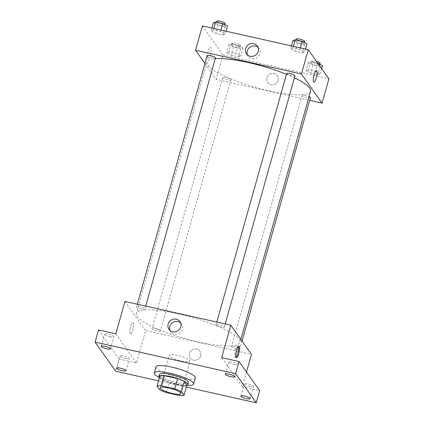 <?xml version="1.0" encoding="UTF-8"?>
<svg xmlns="http://www.w3.org/2000/svg" width="424" height="424" viewBox="0 0 424 424"><rect width="100%" height="100%" fill="white"/><g stroke="black" fill="none" stroke-linecap="round" stroke-linejoin="round"><path stroke-width="0.32" stroke-dasharray="2.12 1.59" d="M189.83 360.564A10.754 2.226 15.7 0 1 190.005 361.184A10.754 2.226 15.7 0 1 179.05 360.421A10.754 2.226 15.7 0 1 169.298 355.365A10.754 2.226 15.7 0 1 178.954 355.784A10.754 2.226 15.7 0 1 189.83 360.564M166.351 392.571L169.197 382.443L182.336 385.395L179.484 395.523M186.883 385.114A14.655 3.037 15.7 0 1 182.336 385.395M169.197 382.443A14.655 3.037 15.7 0 1 162.45 379.623L159.604 389.751M159.89 376.009L162.45 379.623M159.419 377.699A15.057 3.122 -164.3 0 0 176.161 384.478A15.057 3.122 -164.3 0 0 186.804 385.395M188.452 382.607A15.057 3.122 15.7 0 1 176.734 382.453A15.057 3.122 15.7 0 1 159.461 374.461M187.032 385.326A20.437 4.235 15.7 0 1 159.26 377.519M195.337 377.985A20.437 4.235 15.7 0 1 174.518 376.533A20.437 4.235 15.7 0 1 155.99 366.924M158.534 380.847L186.327 387.091M98.527 329.957L119.149 359.07L115.731 371.228M119.149 359.07L136.454 362.96L145.564 330.545L251.443 354.342M246.466 372.049L242.332 386.757L259.642 390.642M200.69 355.858A5.915 5.607 -35.3 0 0 199.916 351.178A5.915 5.607 -35.3 0 0 191.849 350.023A5.915 5.607 -35.3 0 0 190.259 358.015A5.915 5.607 -35.3 0 0 196.01 360.183A5.915 5.607 -35.3 0 0 200.69 355.858A5.915 5.607 -35.3 0 0 199.916 351.178A5.915 5.607 -35.3 0 0 191.849 350.023A5.915 5.607 -35.3 0 0 190.259 358.015A5.915 5.607 -35.3 0 0 196.01 360.183A5.915 5.607 -35.3 0 0 200.684 355.858M249.816 386.444A4.839 1.002 -164.3 0 0 253.584 386.497A4.839 1.002 -164.3 0 0 248.035 383.927A4.839 1.002 -164.3 0 0 244.266 383.874A4.839 1.002 -164.3 0 0 249.816 386.444M234.334 364.587A4.839 1.002 -164.3 0 0 238.103 364.635A4.839 1.002 -164.3 0 0 232.548 362.07A4.839 1.002 -164.3 0 0 228.785 362.017A4.839 1.002 -164.3 0 0 234.334 364.587M242.332 386.757L221.71 357.639M110.134 336.677A4.839 1.002 -164.3 0 0 113.897 336.725A4.839 1.002 -164.3 0 0 108.348 334.154A4.839 1.002 -164.3 0 0 104.58 334.107A4.839 1.002 -164.3 0 0 110.134 336.677M125.615 358.534A4.839 1.002 -164.3 0 0 129.384 358.582A4.839 1.002 -164.3 0 0 123.829 356.012A4.839 1.002 -164.3 0 0 120.061 355.964A4.839 1.002 -164.3 0 0 125.615 358.534M115.832 333.847L136.454 362.96M239.099 339.327A53.779 11.141 15.7 0 1 239.968 342.438A53.779 11.141 15.7 0 1 185.177 338.612A53.779 11.141 15.7 0 1 136.422 313.331A53.779 11.141 15.7 0 1 184.716 315.424A53.779 11.141 15.7 0 1 239.099 339.327M124.942 301.432L145.564 330.545M144.78 308.937A4.304 0.89 15.7 0 1 144.849 309.186A4.304 0.89 15.7 0 1 140.466 308.884A4.304 0.89 15.7 0 1 136.565 306.859A4.304 0.89 15.7 0 1 140.429 307.029A4.304 0.89 15.7 0 1 144.78 308.937M239.751 348.661A4.304 0.89 15.7 0 1 239.82 348.91A4.304 0.89 15.7 0 1 235.437 348.602A4.304 0.89 15.7 0 1 231.536 346.583A4.304 0.89 15.7 0 1 235.399 346.747A4.304 0.89 15.7 0 1 239.751 348.661M160.261 330.8A4.304 0.89 15.7 0 1 160.33 331.049A4.304 0.89 15.7 0 1 155.947 330.741A4.304 0.89 15.7 0 1 152.046 328.717A4.304 0.89 15.7 0 1 155.91 328.886A4.304 0.89 15.7 0 1 160.261 330.8M216.123 324.975A4.304 0.89 -164.3 0 0 220.475 326.883A4.304 0.89 -164.3 0 0 224.338 327.052A4.304 0.89 -164.3 0 0 220.438 325.028A4.304 0.89 -164.3 0 0 216.054 324.726A4.304 0.89 -164.3 0 0 216.123 324.975M130.274 333.714A5.915 1.436 102.7 0 0 130.539 333.916A5.915 1.436 102.7 0 0 133.237 328.457A5.915 1.436 102.7 0 0 133.136 322.373A5.915 1.436 102.7 0 0 130.587 327.211A5.915 1.436 102.7 0 0 130.274 333.714A5.915 1.436 102.7 0 0 130.544 333.916A5.915 1.436 102.7 0 0 133.237 328.457A5.915 1.436 102.7 0 0 133.136 322.373A5.915 1.436 102.7 0 0 130.587 327.211A5.915 1.436 102.7 0 0 130.274 333.714M235.998 357.194A5.915 1.436 -77.3 0 1 235.394 357.48A5.915 1.436 -77.3 0 1 235.288 351.395A5.915 1.436 -77.3 0 1 237.986 345.936A5.915 1.436 -77.3 0 1 238.256 346.138A5.915 1.436 -77.3 0 1 238.41 346.45M180.629 322.913A6.699 6.349 144.7 0 1 181.626 324.005A6.699 6.349 144.7 0 1 182.5 329.3A6.699 6.349 144.7 0 1 177.206 334.202A6.699 6.349 144.7 0 1 170.692 331.748A6.699 6.349 144.7 0 1 169.992 330.444M310.58 91.218A53.779 11.141 15.7 0 1 255.794 87.392A53.779 11.141 15.7 0 1 207.034 62.116A53.779 11.141 15.7 0 1 215.254 58.719M286.444 74.301A53.779 11.141 15.7 0 1 294.399 77.809M286.672 73.506A4.304 0.89 -164.3 0 0 286.741 73.755A4.304 0.89 -164.3 0 0 291.092 75.668A4.304 0.89 -164.3 0 0 294.956 75.832M230.879 79.58A4.304 0.89 15.7 0 1 230.948 79.829A4.304 0.89 15.7 0 1 226.564 79.521A4.304 0.89 15.7 0 1 222.664 77.502A4.304 0.89 15.7 0 1 226.527 77.666A4.304 0.89 15.7 0 1 230.879 79.58M310.437 97.69A4.304 0.89 15.7 0 1 306.054 97.388A4.304 0.89 15.7 0 1 302.153 95.363A4.304 0.89 15.7 0 1 304.718 95.252A4.304 0.89 15.7 0 1 309.07 96.587M215.461 57.971A4.304 0.89 15.7 0 1 211.083 57.664A4.304 0.89 15.7 0 1 207.182 55.639M204.972 63.499L216.182 79.325L309.69 100.34M202.391 25.901L223.013 55.014L216.182 79.325M223.013 55.014L328.892 78.811M278.133 80.327A5.915 5.607 -35.3 0 0 277.365 75.647A5.915 5.607 -35.3 0 0 269.293 74.492A5.915 5.607 -35.3 0 0 267.708 82.489A5.915 5.607 -35.3 0 0 273.459 84.657A5.915 5.607 -35.3 0 0 278.133 80.327A5.915 5.607 -35.3 0 0 277.365 75.647A5.915 5.607 -35.3 0 0 269.293 74.492A5.915 5.607 -35.3 0 0 267.708 82.489A5.915 5.607 -35.3 0 0 273.459 84.652A5.915 5.607 -35.3 0 0 278.133 80.327M213.436 30.019L211.104 30.91L215.816 33.379L222.87 34.964L225.208 34.079L220.491 31.609L213.436 30.019L211.104 30.91L215.816 33.379L222.87 34.964L225.208 34.079L220.491 31.609L213.436 30.019L213.871 28.482M308.412 69.743L306.075 70.633L310.792 73.103L317.846 74.688L320.184 73.803L315.467 71.327L308.412 69.743L306.075 70.633L310.792 73.103L317.846 74.688L320.184 73.803L315.467 71.327L308.412 69.743L310.691 61.639L308.354 62.529L313.071 64.999L320.12 66.584L322.457 65.699M228.923 51.882L226.586 52.767L231.303 55.242L238.357 56.827L240.689 55.936L235.977 53.466L228.923 51.882L226.586 52.767L231.303 55.242L238.357 56.827L240.689 55.936L235.977 53.466L228.923 51.882L231.202 43.778L228.865 44.663L233.582 47.138L240.631 48.723L242.968 47.833L238.251 45.363L231.202 43.778M292.931 47.886L290.594 48.771L295.311 51.246L302.36 52.83L304.697 51.945L299.98 49.47L292.931 47.886L290.594 48.771L295.311 51.246L302.36 52.83L304.697 51.945L299.98 49.47L292.931 47.886L293.36 46.343M207.718 58.183A5.915 1.436 102.7 0 0 207.988 58.385A5.915 1.436 102.7 0 0 210.686 52.926A5.915 1.436 102.7 0 0 210.585 46.841A5.915 1.436 102.7 0 0 208.036 51.68A5.915 1.436 102.7 0 0 207.718 58.183M313.866 82.177L313.866 82.182A5.915 1.436 -77.3 0 1 313.866 82.177A5.915 1.436 -77.3 0 1 313.76 76.092A5.915 1.436 -77.3 0 1 316.458 70.633A5.915 1.436 -77.3 0 1 316.458 70.638L316.458 70.633M207.723 58.183A5.915 1.436 102.7 0 0 207.988 58.385A5.915 1.436 102.7 0 0 210.686 52.931A5.915 1.436 102.7 0 0 210.585 46.841A5.915 1.436 102.7 0 0 208.036 51.68A5.915 1.436 102.7 0 0 207.723 58.183M258.078 47.382A6.699 6.349 144.7 0 1 259.075 48.474A6.699 6.349 144.7 0 1 259.949 53.769A6.699 6.349 144.7 0 1 254.654 58.671A6.699 6.349 144.7 0 1 248.141 56.217A6.699 6.349 144.7 0 1 247.441 54.919M292.867 40.667L297.584 43.142L304.639 44.727L306.976 43.842M303.997 43.169A4.304 0.89 15.7 0 1 304.066 43.418A4.304 0.89 15.7 0 1 299.683 43.11A4.304 0.89 15.7 0 1 295.782 41.091A4.304 0.89 15.7 0 1 299.646 41.255A4.304 0.89 15.7 0 1 303.997 43.169M291.399 45.903L290.594 48.771M297.584 43.142L295.311 51.246M304.639 44.727L302.36 52.83M305.508 49.073L304.697 51.945M300.415 47.928L299.98 49.47M304.633 41.393A4.304 0.89 15.7 0 1 300.25 41.086A4.304 0.89 15.7 0 1 296.349 39.066M213.378 22.806L218.095 25.276L225.149 26.86L227.487 25.975M224.508 25.308A4.304 0.89 15.7 0 1 224.577 25.557A4.304 0.89 15.7 0 1 220.194 25.249A4.304 0.89 15.7 0 1 216.293 23.225A4.304 0.89 15.7 0 1 220.157 23.394A4.304 0.89 15.7 0 1 224.508 25.308M211.91 28.037L211.104 30.91M218.095 25.276L215.816 33.379M225.149 26.86L222.87 34.964M226.013 31.212L225.208 34.079M220.925 30.067L220.491 31.609M225.144 23.527A4.304 0.89 15.7 0 1 220.761 23.225A4.304 0.89 15.7 0 1 216.86 21.2M317.921 63.319L310.691 61.639M319.479 65.026A4.304 0.89 15.7 0 1 319.548 65.275A4.304 0.89 15.7 0 1 315.164 64.973A4.304 0.89 15.7 0 1 311.264 62.948A4.304 0.89 15.7 0 1 315.127 63.118A4.304 0.89 15.7 0 1 319.479 65.026M308.354 62.529L306.075 70.633M313.071 64.999L310.792 73.103M320.12 66.584L317.846 74.688M321.646 68.582L320.184 73.803M317.746 63.224L315.467 71.327M320.115 63.25A4.304 0.89 15.7 0 1 315.737 62.943A4.304 0.89 15.7 0 1 311.836 60.924A4.304 0.89 15.7 0 1 316.495 61.31M239.989 47.165A4.304 0.89 15.7 0 1 240.058 47.414A4.304 0.89 15.7 0 1 235.675 47.106A4.304 0.89 15.7 0 1 231.774 45.082A4.304 0.89 15.7 0 1 235.638 45.251A4.304 0.89 15.7 0 1 239.989 47.165M228.865 44.663L226.586 52.767M233.582 47.138L231.303 55.242M240.631 48.723L238.357 56.827M242.968 47.833L240.689 55.936M238.251 45.363L235.977 53.466M240.556 45.14A4.304 0.89 15.7 0 1 240.625 45.389A4.304 0.89 15.7 0 1 236.242 45.082A4.304 0.89 15.7 0 1 232.341 43.057A4.304 0.89 15.7 0 1 236.205 43.227A4.304 0.89 15.7 0 1 240.556 45.14M180.894 393.599L190.005 361.184M160.187 387.78L169.298 355.365M125.965 370.74L129.384 358.582M116.648 368.122L120.061 355.964M250.165 398.65L253.584 386.497M240.848 396.032L244.266 383.874M234.684 376.793L238.103 364.635M225.367 374.175L228.785 362.017M110.484 348.883L113.897 336.725M101.161 346.26L104.58 334.107M235.394 357.48L236.417 357.708M237.986 345.936L239.014 346.164M181.626 324.005L179.93 321.615M170.692 331.748L169.001 329.353M207.034 62.116L136.422 313.331M240.832 339.359L239.968 342.438M224.338 327.052L225.208 323.963M216.054 324.726L216.802 322.076M222.664 77.502L152.046 328.717M230.948 79.829L160.33 331.049M302.153 95.363L231.536 346.583M242.03 341.05L239.82 348.91M137.312 304.209L136.565 306.859M145.718 306.101L144.849 309.186M259.075 48.474L257.379 46.084M248.141 56.217L246.45 53.827M296.095 39.983L295.782 41.091M304.337 42.453L304.066 43.418M216.606 22.117L216.293 23.225M224.847 24.592L224.577 25.557M311.836 60.924L311.264 62.948M319.818 64.316L319.548 65.275M232.341 43.057L231.774 45.082M240.625 45.389L240.058 47.414"/><path stroke-width="0.64" d="M180.719 392.979A10.754 2.226 15.7 0 1 180.894 393.599A10.754 2.226 15.7 0 1 169.939 392.836A10.754 2.226 15.7 0 1 160.187 387.78A10.754 2.226 15.7 0 1 169.844 388.199A10.754 2.226 15.7 0 1 180.719 392.979M174.73 388.808L161.592 385.856A14.655 3.037 15.7 0 0 157.044 386.137L159.604 389.751A14.655 3.037 15.7 0 0 166.351 392.571L179.484 395.523A14.655 3.037 15.7 0 0 184.037 395.242L181.477 391.628A14.655 3.037 15.7 0 0 174.73 388.808L177.577 378.674L164.443 375.728L161.592 385.856M184.037 395.242L186.883 385.114L184.323 381.499L181.477 391.628M157.044 386.137L159.89 376.009A14.655 3.037 15.7 0 1 164.443 375.728M177.577 378.674A14.655 3.037 15.7 0 1 184.323 381.499M186.804 385.395A15.057 3.122 -164.3 0 0 187.885 384.637A15.057 3.122 -164.3 0 0 174.232 377.556A15.057 3.122 -164.3 0 0 158.889 376.486A15.057 3.122 -164.3 0 0 159.419 377.699M158.889 376.486L159.461 374.461A15.057 3.122 15.7 0 1 172.981 375.044A15.057 3.122 15.7 0 1 188.208 381.738A15.057 3.122 15.7 0 1 188.452 382.607L187.885 384.637M159.26 377.519A20.437 4.235 15.7 0 1 154.283 373.003A20.437 4.235 15.7 0 1 172.637 373.798A20.437 4.235 15.7 0 1 193.302 382.883A20.437 4.235 15.7 0 1 193.63 384.065A20.437 4.235 15.7 0 1 187.032 385.326M154.283 373.003L155.99 366.924A20.437 4.235 15.7 0 1 174.344 367.725A20.437 4.235 15.7 0 1 195.008 376.804A20.437 4.235 15.7 0 1 195.337 377.985L193.63 384.065M104.929 346.313A4.839 1.002 15.7 0 1 110.484 348.883A4.839 1.002 15.7 0 1 105.55 348.539A4.839 1.002 15.7 0 1 101.161 346.26A4.839 1.002 15.7 0 1 104.929 346.313M229.135 374.222A4.839 1.002 15.7 0 1 234.684 376.793A4.839 1.002 15.7 0 1 229.755 376.448A4.839 1.002 15.7 0 1 225.367 374.175A4.839 1.002 15.7 0 1 229.135 374.222M244.616 396.08A4.839 1.002 15.7 0 1 250.165 398.65A4.839 1.002 15.7 0 1 245.236 398.306A4.839 1.002 15.7 0 1 240.848 396.032A4.839 1.002 15.7 0 1 244.616 396.08M120.411 368.17A4.839 1.002 15.7 0 1 125.965 370.74A4.839 1.002 15.7 0 1 121.036 370.396A4.839 1.002 15.7 0 1 116.648 368.122A4.839 1.002 15.7 0 1 120.411 368.17M186.327 387.091L256.223 402.8L235.601 373.687L95.108 342.115L115.731 371.228L158.534 380.847M246.466 372.049L251.443 354.342L230.82 325.224L221.71 357.639L239.019 361.529L259.642 390.642L256.223 402.8M239.019 361.529L235.601 373.687M230.82 325.224L124.942 301.432L115.832 333.847L98.527 329.957L95.108 342.115M180.804 326.909A6.699 6.349 144.7 0 1 175.51 331.806A6.699 6.349 144.7 0 1 169.001 329.353A6.699 6.349 144.7 0 1 170.798 320.306A6.699 6.349 144.7 0 1 179.93 321.615A6.699 6.349 144.7 0 1 180.804 326.909M239.284 346.366A5.915 1.436 -77.3 0 1 238.966 352.869A5.915 1.436 -77.3 0 1 236.417 357.708A5.915 1.436 -77.3 0 1 236.316 351.623A5.915 1.436 -77.3 0 1 239.014 346.164A5.915 1.436 -77.3 0 1 239.284 346.366M238.41 346.45A5.915 1.436 -77.3 0 1 238.092 352.021A5.915 1.436 -77.3 0 1 235.998 357.194M169.992 330.444A6.699 6.349 144.7 0 1 172.489 322.696A6.699 6.349 144.7 0 1 180.629 322.913M294.399 77.809A53.779 11.141 15.7 0 1 309.711 88.107A53.779 11.141 15.7 0 1 310.58 91.218L240.832 339.359M215.254 58.719A53.779 11.141 15.7 0 1 286.444 74.301M225.208 323.963L294.956 75.832A4.304 0.89 -164.3 0 0 291.055 73.813A4.304 0.89 -164.3 0 0 286.672 73.506L216.802 322.076M309.07 96.587A4.304 0.89 15.7 0 1 310.368 97.441A4.304 0.89 15.7 0 1 310.437 97.69L242.03 341.05M137.312 304.209L207.182 55.639A4.304 0.89 15.7 0 1 211.046 55.809A4.304 0.89 15.7 0 1 215.392 57.722A4.304 0.89 15.7 0 1 215.461 57.971L145.718 306.101M309.69 100.34L322.06 103.122L301.438 74.004L195.559 50.212L204.972 63.499M195.559 50.212L202.391 25.901L308.269 49.693L328.892 78.811L322.06 103.122M308.269 49.693L301.438 74.004M258.253 51.378A6.699 6.349 144.7 0 1 252.958 56.281A6.699 6.349 144.7 0 1 246.45 53.827A6.699 6.349 144.7 0 1 248.247 44.774A6.699 6.349 144.7 0 1 257.379 46.084A6.699 6.349 144.7 0 1 258.253 51.378M316.458 70.638A5.915 1.436 -77.3 0 1 316.728 70.835A5.915 1.436 -77.3 0 1 316.415 77.338A5.915 1.436 -77.3 0 1 313.866 82.182A5.915 1.436 -77.3 0 1 313.765 76.092A5.915 1.436 -77.3 0 1 316.463 70.638A5.915 1.436 -77.3 0 1 316.728 70.835A5.915 1.436 -77.3 0 1 316.415 77.338A5.915 1.436 -77.3 0 1 313.866 82.182M247.441 54.919A6.699 6.349 144.7 0 1 249.937 47.165A6.699 6.349 144.7 0 1 258.078 47.382M305.508 49.073L306.976 43.842L302.259 41.367L295.205 39.782L292.867 40.667L291.399 45.903M302.259 41.367L300.415 47.928M295.205 39.782L293.36 46.343M296.095 39.983L296.349 39.066A4.304 0.89 15.7 0 1 300.213 39.231A4.304 0.89 15.7 0 1 304.565 41.144A4.304 0.89 15.7 0 1 304.633 41.393L304.337 42.453M226.013 31.212L227.487 25.975L222.77 23.506L215.715 21.916L213.378 22.806L211.91 28.037M222.77 23.506L220.925 30.067M215.715 21.916L213.871 28.482M216.606 22.117L216.86 21.2A4.304 0.89 15.7 0 1 220.724 21.37A4.304 0.89 15.7 0 1 225.075 23.278A4.304 0.89 15.7 0 1 225.144 23.527L224.847 24.592M321.646 68.582L322.457 65.699L317.921 63.319M316.495 61.31A4.304 0.89 15.7 0 1 320.046 63.001A4.304 0.89 15.7 0 1 320.115 63.25L319.818 64.316"/></g></svg>
